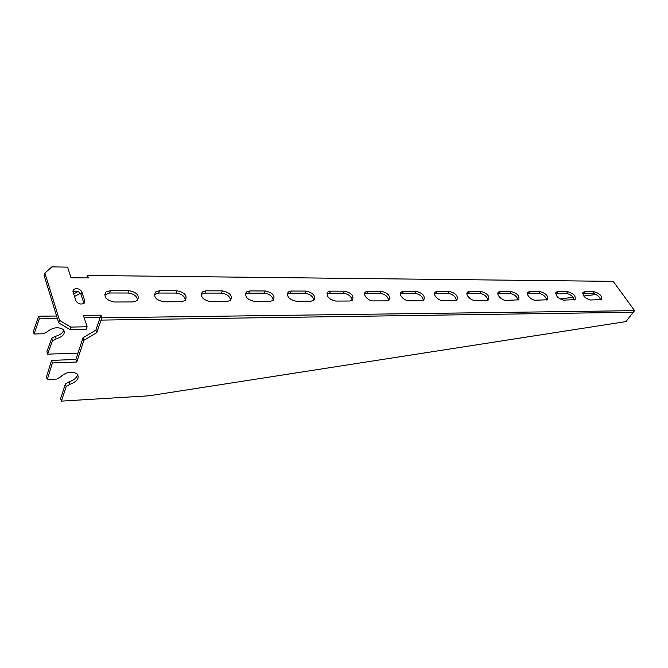 <?xml version="1.0" encoding="UTF-8"?>
<svg xmlns="http://www.w3.org/2000/svg" width="668" height="668" viewBox="0 0 668 668"><rect width="100%" height="100%" fill="white"/><g stroke="black" fill="none" stroke-linecap="round" stroke-linejoin="round"><path stroke-width="1" d="M633.239 312.248L625.983 321.592L149.056 395.79L61.431 401.117L66.207 386.521L65.38 383.983L69.105 381.77L69.931 384.309C77.329 381.511 79.734 378.038 77.137 373.888C71.752 370.907 66.241 371.892 60.596 376.835L56.813 379.073L47.261 379.533L52.371 362.966L76.762 362.014L83.917 340.279L96.81 332.622L101.035 320.106L633.239 312.248L634.6 310.645L613.216 281.37L87.483 275.45L88.326 277.938L71.058 277.771L67.577 267.133L51.828 266.883L44.906 273.062L59.544 320.406L70.833 327.078L87.116 326.777L83.375 315.363L100.993 315.146L100.108 317.576L84.168 317.784M70.833 327.078L69.99 329.549L86.23 329.224L87.116 326.777M44.906 273.062L44.146 275.558L58.717 322.886L59.544 320.406M84.786 300.834L81.78 291.791C79.692 288.71 76.987 287.925 73.655 289.419L73.004 291.774L75.968 300.867C78.047 303.973 80.77 304.775 84.118 303.272L84.786 300.834L83.926 303.28L80.937 294.237C78.991 291.256 76.344 290.43 72.996 291.741M185.47 300.308C184.719 296.141 181.546 293.728 175.951 293.068L158.667 293.043L154.266 294.605M137.691 300.208C136.898 296.033 133.642 293.636 127.939 293.01L109.619 292.993L104.625 294.872M69.99 329.549L58.717 322.886M230.61 300.366C229.875 296.233 226.778 293.811 221.3 293.11L204.967 293.093L201.101 294.379M273.312 300.408C275.4 295.841 272.736 292.693 265.305 290.972L249.824 290.939L246.5 291.933C244.363 296.55 247.068 299.715 254.617 301.418L270.164 301.351L273.312 300.408C272.594 296.308 269.555 293.895 264.194 293.16L248.738 293.143L245.356 294.196M313.776 300.416C313.05 296.367 310.069 293.962 304.842 293.202L290.188 293.194L287.232 294.045M352.17 300.408C351.426 296.408 348.504 294.029 343.402 293.252L329.499 293.235L326.919 293.92M388.651 300.383C387.874 296.442 385.01 294.079 380.042 293.285L366.824 293.277L364.586 293.82M423.362 300.341C422.543 296.467 419.729 294.129 414.895 293.327L400.382 293.745M456.419 300.283C455.559 296.483 452.787 294.179 448.094 293.361L434.45 293.686M487.941 300.224C487.039 296.492 484.308 294.212 479.749 293.394L466.899 293.636M518.034 300.157C517.082 296.492 514.393 294.246 509.968 293.427L497.86 293.603M546.791 300.082C545.789 296.483 543.142 294.279 538.842 293.461L527.411 293.586M574.296 299.999C573.244 296.475 570.631 294.304 566.464 293.494L555.667 293.578M600.632 299.915C599.53 296.458 596.95 294.329 592.908 293.519L582.705 293.569M159.627 290.705L155.56 291.958C153.114 296.859 155.911 300.141 163.961 301.802L181.362 301.727L185.211 300.542C187.608 295.699 184.852 292.442 176.936 290.755L159.627 290.705L158.667 293.043M110.512 290.588L105.978 291.991C103.381 297.035 106.245 300.375 114.554 302.011L133.007 301.936L137.282 300.6C139.837 295.615 137.032 292.292 128.857 290.63L110.512 290.588L109.619 292.993M634.6 310.645L101.895 317.793L100.993 315.146M205.994 290.822L202.321 291.941C200.033 296.701 202.78 299.924 210.57 301.602L227.003 301.535L230.477 300.475C232.723 295.774 230.017 292.576 222.352 290.864L205.994 290.822L204.967 293.093M291.323 291.039L288.309 291.933C286.321 296.425 288.977 299.531 296.3 301.243L311.029 301.184L313.885 300.333C315.839 295.891 313.209 292.809 305.994 291.073L291.323 291.039L290.188 293.194M330.677 291.139L327.938 291.941C326.084 296.308 328.706 299.347 335.812 301.076L349.79 301.017L352.387 300.249C354.19 295.941 351.602 292.91 344.604 291.173L330.677 291.139L329.499 293.235M368.043 291.231L365.538 291.958C362.123 294.212 368.126 301.168 373.312 300.917L386.588 300.867L388.968 300.174C390.638 295.974 388.075 293.01 381.278 291.265L368.043 291.231L366.824 293.277M403.572 291.323L401.284 291.974C397.986 294.12 403.973 301.017 408.958 300.767L421.583 300.717L423.762 300.091C425.299 296.007 422.76 293.093 416.164 291.357L403.572 291.323L402.32 293.31M437.39 291.407L435.294 291.999C432.104 294.037 438.091 300.867 442.876 300.625L454.908 300.575L456.895 300.007C458.306 296.033 455.801 293.177 449.38 291.44L437.39 291.407L436.104 293.352M469.621 291.49L467.692 292.033C464.619 293.962 470.598 300.734 475.19 300.491L486.663 300.441L488.492 299.924C489.786 296.058 487.306 293.26 481.06 291.515L469.621 291.49L468.318 293.386M500.374 291.565L498.595 292.058C495.631 293.895 501.601 300.6 506.018 300.358L518.652 299.84C519.829 296.074 517.383 293.327 511.296 291.59L500.374 291.565L499.046 293.419M529.749 291.64L528.112 292.091C525.248 293.836 531.202 300.466 535.452 300.233L547.468 299.757C548.537 296.091 546.115 293.394 540.187 291.666L529.749 291.64L528.405 293.452M557.83 291.707L556.319 292.125C555.317 295.732 557.738 298.396 563.583 300.116L575.031 299.681C576 296.108 573.603 293.461 567.825 291.732L557.83 291.707L556.477 293.486M584.717 291.774L583.314 292.158C582.413 295.673 584.809 298.287 590.504 300.007L601.425 299.598C602.294 296.116 599.914 293.511 594.286 291.799L584.717 291.774L583.348 293.511M101.035 320.106L101.895 317.793M96.81 332.622L95.891 330.092L100.108 317.576M83.917 340.279L83.024 337.732L95.891 330.092M76.762 362.014L75.901 359.476L83.024 337.732M52.371 362.966L51.553 360.386L75.901 359.476M47.261 379.533L46.459 376.961L51.553 360.386M69.105 381.77C74.173 380.175 76.979 377.687 77.53 374.305M61.431 401.117L60.629 398.579L65.38 383.983M69.931 384.309L66.207 386.521M87.483 275.45L86.623 277.921M596.123 294.496L583.74 296.016M573.136 297.318L559.901 298.938M77.981 353.13L47.595 354.149L52.455 340.839L51.745 338.275L55.411 336.33L56.129 338.893C63.243 336.563 65.689 333.474 63.46 329.608C58.308 326.577 52.864 327.303 47.127 331.804L43.412 333.783L34.093 333.983L39.303 318.845L57.398 318.603M51.745 338.275L46.902 351.593L47.595 354.149M55.411 336.33C60.203 335.044 62.967 332.898 63.719 329.9M39.303 318.845L38.594 316.231L33.4 331.378L34.093 333.983M38.594 316.231L56.605 316.014M74.532 296.45L80.436 293.302M73.697 293.887L78.064 291.557M56.129 338.893L52.455 340.839M127.939 293.01L128.857 290.63M175.951 293.068L176.936 290.755M221.3 293.11L222.352 290.864M264.194 293.16L265.305 290.972M248.738 293.143L249.824 290.939M304.842 293.202L305.994 291.073M343.402 293.252L344.604 291.173M380.042 293.285L381.278 291.265M414.895 293.327L416.164 291.357M448.094 293.361L449.38 291.44M479.749 293.394L481.06 291.515M509.968 293.427L511.296 291.59M538.842 293.461L540.187 291.666M566.464 293.494L567.825 291.732M592.908 293.519L594.286 291.799M80.937 294.237L81.78 291.791M105.093 294.404L105.978 291.991M154.6 294.296L155.56 291.958M201.293 294.212L202.321 291.941M245.415 294.145L246.5 291.933M287.232 293.97L288.309 291.933M326.936 293.711L327.938 291.941M364.619 293.502L365.538 291.958M400.441 293.319L401.284 291.974M434.517 293.177L435.294 291.999M466.99 293.06L467.692 292.033M497.952 292.96L498.595 292.058M527.528 292.885L528.112 292.091M555.784 292.818L556.319 292.125M582.83 292.776L583.314 292.158M72.946 291.54L73.655 289.419"/></g></svg>
